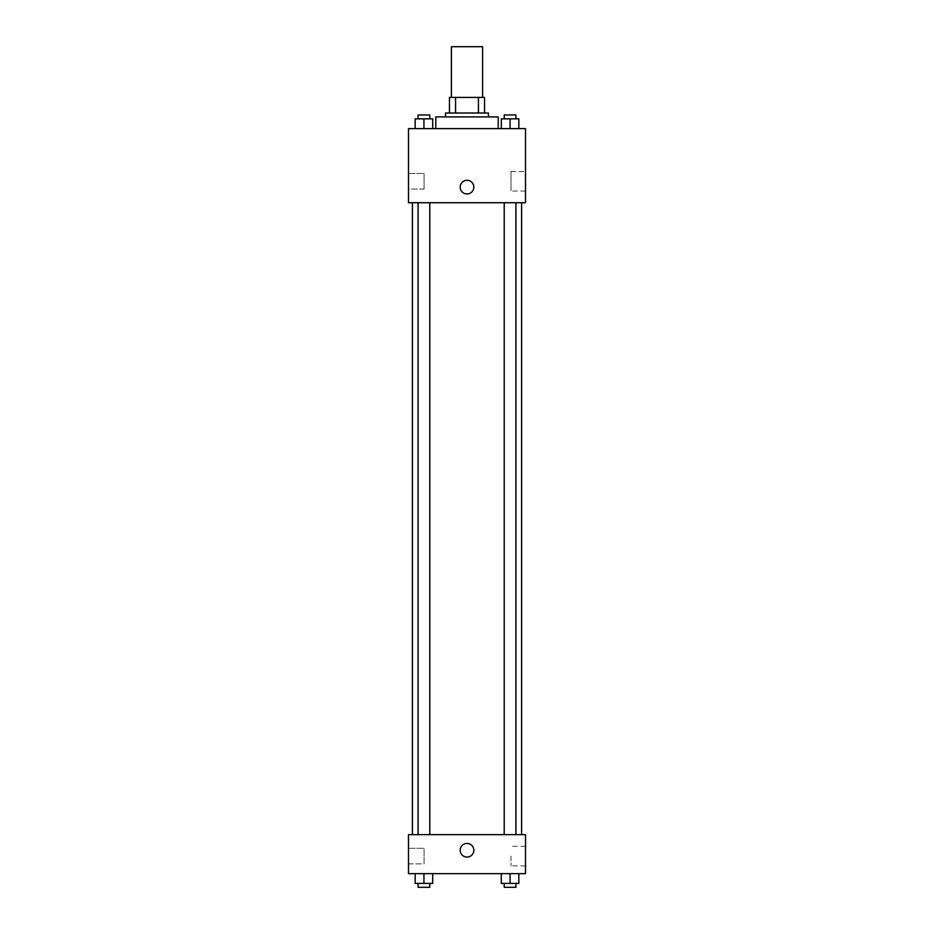 <?xml version="1.0" encoding="UTF-8"?>
<svg xmlns="http://www.w3.org/2000/svg" width="934" height="934" viewBox="0 0 934 934"><rect width="100%" height="100%" fill="white"/><g stroke="black" fill="none" stroke-linecap="round" stroke-linejoin="round"><path stroke-width="0.7" stroke-dasharray="4.67 3.5" d="M451.402 46.7L482.598 46.7M467 97.405L451.402 97.405L467 97.405M478.442 113.014L478.442 97.405L484.548 97.405L484.548 113.014L455.558 113.014L484.548 113.014M478.442 97.405L449.452 97.405M455.558 113.014L449.452 113.014L455.558 113.014L455.558 97.405M488.459 113.014L445.541 113.014M445.541 116.913L488.459 116.913L445.541 116.913M435.793 116.913L498.207 116.913M467 128.612L435.793 128.612L467 128.612M525.515 128.612L408.485 128.612L408.485 202.725L525.515 202.725L525.515 128.612M415.163 128.612L432.711 128.612L415.163 128.612L432.711 128.612L415.163 128.612L423.931 128.612L423.931 118.863L415.163 118.863L429.792 118.863L415.163 118.863L415.163 128.612L423.931 128.612L415.163 128.612L415.163 118.863L415.163 128.612L432.711 128.612L423.931 128.612L423.931 118.863L432.711 118.863L418.082 118.863L432.711 118.863L432.711 128.612L432.711 118.863M501.289 128.612L518.837 128.612L501.289 128.612L518.837 128.612L501.289 128.612L510.069 128.612L510.069 118.863L501.289 118.863L515.918 118.863L501.289 118.863L501.289 128.612L510.069 128.612L501.289 128.612L501.289 118.863L501.289 128.612L518.837 128.612L510.069 128.612L510.069 118.863L518.837 118.863L504.208 118.863L518.837 118.863L518.837 128.612L518.837 118.863M473.83 187.127A6.83 6.83 0 0 0 463.591 181.208A6.83 6.83 0 0 0 463.591 193.034A6.83 6.83 0 0 0 473.83 187.127A6.83 6.83 0 0 1 463.591 193.034A6.83 6.83 0 0 1 463.591 181.208A6.83 6.83 0 0 1 473.83 187.127M525.515 171.494L525.515 191.061L525.515 171.494L511.003 171.494L511.003 191.061L511.003 171.494M460.17 187.127A6.83 6.83 0 0 0 470.409 193.034A6.83 6.83 0 0 0 470.409 181.208A6.83 6.83 0 0 0 460.17 187.127M408.485 189.077L408.485 173.467L408.485 189.077L408.485 173.467L408.485 189.077L424.094 189.077L424.094 173.467L424.094 189.077L424.094 173.467L424.094 189.077L408.485 189.077M510.069 202.725L504.208 202.725L510.069 202.725M423.931 202.725L429.792 202.725L423.931 202.725M467 202.725L412.396 202.725L467 202.725M467 834.646L412.396 834.646L467 834.646M510.069 834.646L504.208 834.646L510.069 834.646M423.931 834.646L429.792 834.646L423.931 834.646M525.515 834.646L408.485 834.646L408.485 873.652L525.515 873.652L525.515 834.646M408.485 856.093L408.485 863.892L408.485 856.093M518.837 883.401L518.837 873.652L518.837 883.401L510.069 883.401L518.837 883.401L510.069 883.401L510.069 873.652L518.837 873.652L501.289 873.652L518.837 873.652L501.289 873.652L518.837 873.652L501.289 873.652L518.837 873.652L510.069 873.652L510.069 883.401L501.289 883.401L501.289 873.652L501.289 883.401L515.918 883.401L501.289 883.401L501.289 873.652M432.711 883.401L432.711 873.652L432.711 883.401L423.931 883.401L432.711 883.401L423.931 883.401L423.931 873.652L432.711 873.652L415.163 873.652L432.711 873.652L415.163 873.652L432.711 873.652L415.163 873.652L432.711 873.652L423.931 873.652L423.931 883.401L415.163 883.401L415.163 873.652L415.163 883.401L429.792 883.401L415.163 883.401L415.163 873.652M408.485 863.892L424.094 863.892L424.094 848.294L424.094 863.892L424.094 848.294L424.094 863.892L408.485 863.892M525.515 856.093L525.515 846.309L525.515 856.093M467 843.414A6.83 6.83 0 0 0 461.092 853.653A6.83 6.83 0 0 0 472.908 853.653A6.83 6.83 0 0 0 467 843.414A6.83 6.83 0 0 1 472.908 853.653A6.83 6.83 0 0 1 461.092 853.653A6.83 6.83 0 0 1 467 843.414M511.003 856.093L511.003 865.876L511.003 856.093M467 857.073A6.83 6.83 0 0 0 472.908 846.834A6.83 6.83 0 0 0 461.092 846.834A6.83 6.83 0 0 0 467 857.073M504.208 883.401L504.208 887.3L515.918 887.3L504.208 887.3L515.918 887.3L515.918 883.401L504.208 883.401L515.918 883.401M510.069 883.401L510.069 873.652M418.082 883.401L418.082 887.3L429.792 887.3L418.082 887.3L429.792 887.3L429.792 883.401L418.082 883.401L429.792 883.401M423.931 883.401L423.931 873.652M504.208 118.863L504.208 114.964L515.918 114.964L504.208 114.964L515.918 114.964L515.918 118.863M510.069 128.612L510.069 118.863M418.082 118.863L418.082 114.964L429.792 114.964L418.082 114.964L429.792 114.964L429.792 118.863M423.931 128.612L423.931 118.863M525.515 191.061L511.003 191.061M408.485 173.467L424.094 173.467L408.485 173.467M429.792 834.646L429.792 202.725M418.082 834.646L418.082 202.725M515.918 834.646L515.918 202.725M504.208 834.646L504.208 202.725M408.485 848.294L424.094 848.294L408.485 848.294M525.515 846.309L511.003 846.309M525.515 865.876L511.003 865.876"/><path stroke-width="1.4" d="M482.598 97.405L482.598 46.7L451.402 46.7L451.402 97.405M455.558 113.014L455.558 97.405L449.452 97.405L449.452 113.014L449.452 97.405M455.558 97.405L484.548 97.405L484.548 113.014M478.442 113.014L478.442 97.405M445.541 116.913L445.541 113.014L488.459 113.014L488.459 116.913M498.207 128.612L498.207 116.913L435.793 116.913L435.793 128.612M408.485 128.612L525.515 128.612L525.515 202.725L408.485 202.725L408.485 128.612M460.17 187.127A6.83 6.83 0 0 1 470.409 181.208A6.83 6.83 0 0 1 470.409 193.034A6.83 6.83 0 0 1 460.17 187.127M408.485 834.646L525.515 834.646L525.515 873.652L408.485 873.652L408.485 834.646M467 857.073A6.83 6.83 0 0 1 461.092 846.834A6.83 6.83 0 0 1 472.908 846.834A6.83 6.83 0 0 1 467 857.073M501.289 873.652L501.289 883.401L518.837 883.401L518.837 873.652L518.837 883.401M510.069 883.401L510.069 873.652M515.918 883.401L515.918 887.3L504.208 887.3L504.208 883.401M415.163 873.652L415.163 883.401L432.711 883.401L432.711 873.652L432.711 883.401M423.931 883.401L423.931 873.652M429.792 883.401L429.792 887.3L418.082 887.3L418.082 883.401M501.289 128.612L501.289 118.863L518.837 118.863L518.837 128.612L518.837 118.863M510.069 128.612L510.069 118.863M515.918 118.863L515.918 114.964L504.208 114.964L504.208 118.863M415.163 128.612L415.163 118.863L432.711 118.863L432.711 128.612L432.711 118.863M423.931 128.612L423.931 118.863M429.792 118.863L429.792 114.964L418.082 114.964L418.082 118.863M521.604 834.646L521.604 202.725M412.396 834.646L412.396 202.725M504.208 202.725L504.208 834.646M515.918 202.725L515.918 834.646M429.792 834.646L429.792 202.725M418.082 834.646L418.082 202.725"/></g></svg>
